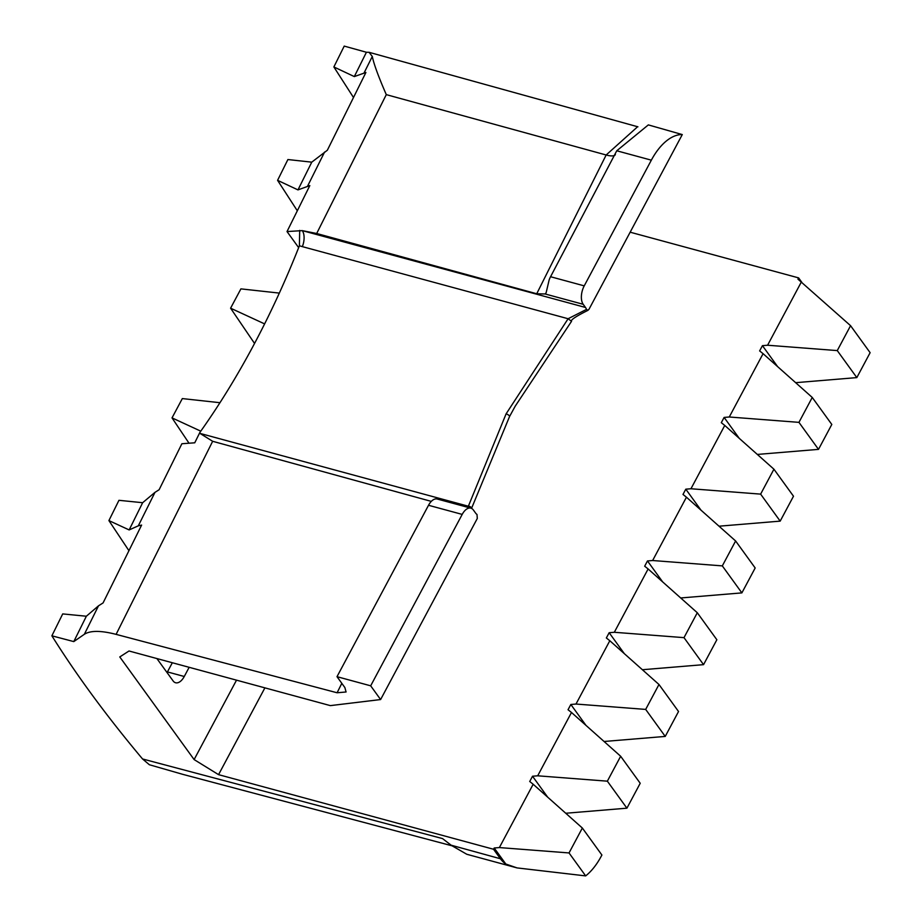 <?xml version="1.0" encoding="UTF-8"?>
<svg xmlns="http://www.w3.org/2000/svg" width="922" height="922" viewBox="0 0 922 922"><rect width="100%" height="100%" fill="white"/><g stroke="black" fill="none" stroke-linecap="round" stroke-linejoin="round"><path stroke-width="1.38" d="M467.903 507.354L506.097 413.851L568.113 318.735L571.536 321.317L515.225 406.153L509.543 416.548L471.534 508.402M545.109 293.968L546.124 292.793L549.143 279.942A13.749 7.33 -74.8 0 1 550.561 276.727L584.225 285.866A13.749 7.33 105.2 0 0 583.2 304.295L545.109 293.968L536.731 293.761L316.684 233.496L302.266 230.627A13.749 7.33 -74.8 0 1 302.358 246.635L299.396 245.782A563.572 300.445 -74.8 0 1 253.55 345.324A563.572 300.445 -74.8 0 1 199.844 432.487L199.993 433.409L468.053 506.143A2.754 1.74 16 0 1 471.488 508.379M583.2 304.295L585.493 307.464L302.266 230.627L287.019 231.56L309.815 185.599L297.967 189.897L311.763 162.157L327.345 150.24L365.907 72.481L354.313 76.584L366.414 52.254L344.217 46.1L333.868 66.949L353.495 97.502M298.659 247.638L287.019 231.56M431.3 501.384L212.659 441.292L199.993 433.409M212.659 441.292L116.103 634.371L337.095 692.768L341.82 683.329M470.865 508.149A13.749 7.33 105.2 0 1 473.366 509.993L475.66 513.151A13.749 7.33 -74.8 0 0 476.997 514.464L477.308 518.452L380.613 699.556L370.679 685.818L462.199 514.407L428.523 505.279A13.749 7.33 -74.8 0 1 437.201 499.021L470.865 508.149A13.749 7.33 105.2 0 0 462.199 514.407M199.844 432.487L194.749 442.802L181.888 443.736L159.126 489.72L154.977 492.36L138.312 525.828L129.149 529.931L142.645 502.709L154.977 492.36M116.103 634.371C100.959 630.464 90.368 630.429 84.351 634.278L98.516 605.812L103.08 602.919L141.608 525.091L138.312 525.828M370.679 685.818L337.003 676.679L428.523 505.279M337.003 676.679L344.874 687.558L346.073 691.984L337.095 692.768M167.055 672.587A13.749 7.33 105.2 0 0 167.424 671.919L172.333 662.745M307.579 186.14L324.59 152.049M86.357 616.23L62.708 613.914L51.874 635.811L73.783 641.597L86.357 616.23L98.516 605.812M73.783 641.597L84.351 634.278M297.967 189.897L277.58 180.332L287.895 159.541L311.763 162.157M129.149 529.931L108.911 520.584L118.95 500.312L142.645 502.709M277.58 180.332L297.322 210.792M279.331 293.092L240.907 288.874L230.592 308.19L254.553 343.457M219.966 402.707L182.326 398.581L172.022 417.885L188.653 442.664M108.911 520.584L128.93 550.688M452.552 845.947L182.671 774.319L149.364 764.741L142.553 758.967C106.894 716.475 76.676 675.411 51.874 635.811M798.948 422.357L818.506 449.371L831.805 424.454L812.247 397.451L798.948 422.357L729.267 416.998L763.082 353.679L812.247 397.451M760.627 494.123L780.185 521.126L793.496 496.22L773.927 469.206L760.627 494.123L690.958 488.752L724.761 425.445L773.927 469.206M722.318 565.889L741.876 592.892L755.176 567.975L735.618 540.972L722.318 565.889L652.638 560.518L686.441 497.2L735.618 540.972M683.997 637.644L703.555 664.658L716.855 639.741L697.297 612.738L683.997 637.644L614.317 632.285L648.12 568.966L697.297 612.738M645.677 709.41L665.235 736.424L678.534 711.507L658.976 684.493L645.677 709.41L575.996 704.039L609.811 640.732L658.976 684.493M607.356 781.176L626.914 808.179L640.214 783.274L620.656 756.259L607.356 781.176L537.687 775.805L571.49 712.487L620.656 756.259M264.902 687.858L218.56 774.653L493.535 849.254L500.416 858.751A54.986 29.308 105.2 0 0 505.809 864.018L517.069 867.913L585.666 875.9L569.035 852.942L499.367 847.572L533.17 784.253L582.347 828.025L569.035 852.942M585.666 875.9A54.986 29.308 105.2 0 0 601.225 856.284L601.905 855.028L582.347 828.025M451.838 845.739L442.525 838.582L451.503 845.474L466.786 854.268L517.069 867.913M536.731 293.761L606.157 154.988L636.872 127.409M364.063 72.942L372.292 56.473L369.088 52.312L366.414 52.254M372.292 56.473C373.906 64.217 378.573 76.941 386.295 94.632L316.684 233.496M354.313 76.584L333.868 66.949M630.164 232.194L798.613 277.891L797.945 279.147L850.568 325.685L837.268 350.591L767.588 345.231L801.391 281.913M493.535 849.254L494.204 847.998L499.367 847.572M533.17 784.253L529.724 781.499L532.524 776.232L537.687 775.805M571.49 712.487L568.033 709.733L570.845 704.477L575.996 704.039M609.811 640.732L606.353 637.966L609.165 632.711L614.317 632.285M648.12 568.966L644.674 566.2L647.475 560.945L652.638 560.518M686.441 497.2L682.995 494.446L685.795 489.179L690.958 488.752M724.761 425.445L721.304 422.679L724.116 417.424L729.267 416.998M763.082 353.679L759.624 350.913L762.436 345.658L767.588 345.231M156.901 658.562L173.094 680.909A13.749 7.33 105.2 0 0 175.595 682.753A13.749 7.33 105.2 0 0 184.262 676.494L189.16 667.309M218.56 774.653L194.116 759.578L119.779 656.937L129.011 650.99L330.341 705.618L380.613 699.556M194.116 759.578L236.516 680.159M585.493 307.464A13.749 7.33 -74.8 0 1 586.496 309.389L587.902 310.357L588.997 309.285L682.28 134.577A54.986 29.308 105.2 0 0 651.347 160.163L616.76 150.782L550.561 276.727M584.225 285.866L651.347 160.163M801.76 282.247L798.613 277.891M451.123 845.186L500.416 858.751M795.651 382.676L856.826 377.605L870.126 352.688L850.568 325.685M818.506 449.371L757.331 454.431M780.185 521.126L719.022 526.197M741.876 592.892L680.701 597.963M703.555 664.658L642.38 669.729M665.235 736.424L604.06 741.484M626.914 808.179L565.751 813.25M856.826 377.605L837.268 350.591M505.809 864.018L494.204 847.998M547.703 797.184L532.524 776.232M586.012 725.43L570.845 704.477M624.332 653.663L609.165 632.711M662.653 581.897L647.475 560.945M700.974 510.131L685.795 489.179M739.283 438.376L724.116 417.424M777.603 366.61L762.436 345.658M616.76 150.782L648.339 124.896L682.28 134.577M200.777 431.162L172.022 417.885M264.626 323.899L230.592 308.19M299.396 245.782L299.708 230.396M302.358 246.635L568.113 318.735L586.496 309.389M506.097 413.851A2.754 0.922 28.1 0 1 508.633 415.142A2.754 0.922 28.1 0 1 509.543 416.548M142.553 758.967L442.525 838.582M615.366 154.585A17.864 5.359 -153.4 0 1 606.157 154.988L386.295 94.632M167.424 671.919L184.262 676.494M637.932 126.821L369.088 52.312M587.902 310.368C575.858 316.384 570.407 320.038 571.536 321.317"/></g></svg>
